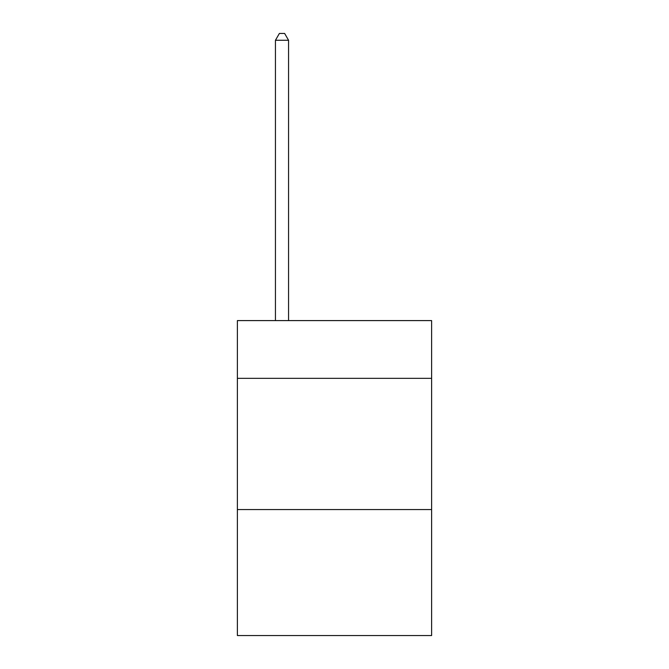 <?xml version="1.0" encoding="UTF-8"?>
<svg xmlns="http://www.w3.org/2000/svg" width="669" height="669" viewBox="0 0 669 669"><rect width="100%" height="100%" fill="white"/><g stroke="black" fill="none" stroke-linecap="round" stroke-linejoin="round"><path stroke-width="1" d="M431.614 378.328L431.614 320.593L237.386 320.593L237.386 378.328L431.614 378.328L431.614 635.55L237.386 635.55L237.386 378.328M431.614 509.569L237.386 509.569M288.565 320.593L288.565 40.274L275.444 40.274L275.444 320.593M275.444 40.274L279.383 33.45L284.634 33.45L288.565 40.274"/></g></svg>
